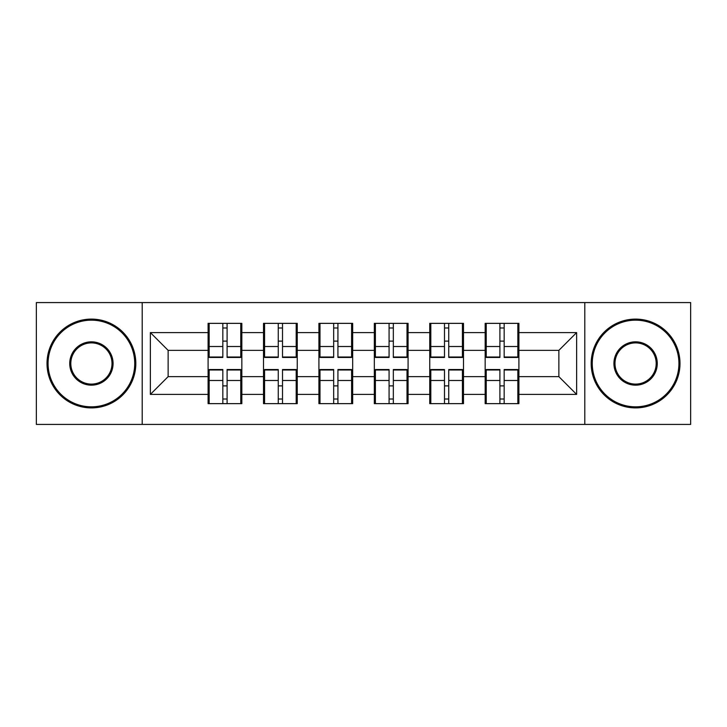 <?xml version="1.0" encoding="UTF-8"?>
<svg xmlns="http://www.w3.org/2000/svg" width="727" height="727" viewBox="0 0 727 727"><rect width="100%" height="100%" fill="white"/><g stroke="black" fill="none" stroke-linecap="round" stroke-linejoin="round"><path stroke-width="1.09" d="M584.799 424.423L690.65 424.423L690.65 302.577L584.799 302.577L584.799 424.423L142.201 424.423L142.201 302.577L36.35 302.577L36.35 424.423L142.201 424.423M518.905 386.055L517.842 386.055M486.227 386.055L485.163 386.055M485.163 340.945L486.227 340.945M517.842 340.945L518.905 340.945M518.905 336.328L517.842 336.328M486.227 336.328L485.163 336.328M485.163 390.672L486.227 390.672M517.842 390.672L518.905 390.672M463.49 386.055L462.427 386.055M430.811 386.055L429.748 386.055M429.748 340.945L430.811 340.945M462.427 340.945L463.49 340.945M463.49 336.328L462.427 336.328M430.811 336.328L429.748 336.328M429.748 390.672L430.811 390.672M462.427 390.672L463.49 390.672M408.083 386.055L407.011 386.055M375.396 386.055L374.332 386.055M374.332 340.945L375.396 340.945M407.011 340.945L408.083 340.945M408.083 336.328L407.011 336.328M375.396 336.328L374.332 336.328M374.332 390.672L375.396 390.672M407.011 390.672L408.083 390.672M352.668 386.055L351.604 386.055M319.989 386.055L318.917 386.055M318.917 340.945L319.989 340.945M351.604 340.945L352.668 340.945M352.668 336.328L351.604 336.328M319.989 336.328L318.917 336.328M318.917 390.672L319.989 390.672M351.604 390.672L352.668 390.672M297.252 386.055L296.189 386.055M264.573 386.055L263.51 386.055M263.51 340.945L264.573 340.945M296.189 340.945L297.252 340.945M297.252 336.328L296.189 336.328M264.573 336.328L263.51 336.328M263.51 390.672L264.573 390.672M296.189 390.672L297.252 390.672M584.799 302.577L142.201 302.577M558.863 376.641L558.863 350.359L518.905 350.359L518.905 376.641L558.863 376.641L576.629 394.407L576.629 332.593L518.905 332.593L518.905 323.361L485.163 323.361L485.163 350.359L463.49 350.359L463.49 376.641L485.163 376.641L485.163 350.359M576.629 394.407L518.905 394.407L518.905 403.639L485.163 403.639L485.163 394.407L463.49 394.407L463.49 403.639L429.748 403.639L429.748 394.407L408.083 394.407L408.083 403.639L374.332 403.639L374.332 394.407L352.668 394.407L352.668 403.639L318.917 403.639L318.917 394.407L297.252 394.407L297.252 403.639L263.51 403.639L263.51 394.407L241.837 394.407L241.837 403.639L208.095 403.639L208.095 394.407L150.371 394.407L150.371 332.593L208.095 332.593L208.095 350.359L168.137 350.359L168.137 376.641L208.095 376.641L208.095 350.359M485.163 332.593L463.49 332.593L463.49 323.361L429.748 323.361L429.748 332.593L408.083 332.593L408.083 323.361L374.332 323.361L374.332 332.593L352.668 332.593L352.668 323.361L318.917 323.361L318.917 332.593L297.252 332.593L297.252 323.361L263.51 323.361L263.51 332.593L241.837 332.593L241.837 323.361L208.095 323.361L208.095 332.593M485.163 376.641L485.163 394.407M463.49 376.641L463.49 394.407M463.49 332.593L463.49 350.359M408.083 376.641L429.748 376.641L429.748 350.359L408.083 350.359L408.083 394.407M429.748 376.641L429.748 394.407M429.748 332.593L429.748 350.359M408.083 332.593L408.083 350.359M352.668 376.641L374.332 376.641L374.332 350.359L352.668 350.359L352.668 394.407M374.332 376.641L374.332 394.407M374.332 332.593L374.332 350.359M352.668 332.593L352.668 350.359M297.252 376.641L318.917 376.641L318.917 350.359L297.252 350.359L297.252 394.407M318.917 376.641L318.917 394.407M318.917 332.593L318.917 350.359M297.252 332.593L297.252 350.359M241.837 376.641L263.51 376.641L263.51 350.359L241.837 350.359L241.837 394.407M263.51 376.641L263.51 394.407M263.51 332.593L263.51 350.359M241.837 332.593L241.837 350.359M241.837 386.055L240.773 386.055M209.158 386.055L208.095 386.055M208.095 340.945L209.158 340.945M240.773 340.945L241.837 340.945M241.837 336.328L240.773 336.328M209.158 336.328L208.095 336.328M208.095 390.672L209.158 390.672M240.773 390.672L241.837 390.672M208.095 376.641L208.095 394.407M168.137 376.641L150.371 394.407M150.371 332.593L168.137 350.359M518.905 376.641L518.905 394.407M518.905 332.593L518.905 350.359M576.629 332.593L558.863 350.359M240.773 323.361L240.773 357.466L227.097 357.466L227.097 323.361M222.835 323.361L222.835 357.466L209.158 357.466L209.158 323.361M222.835 327.977L227.097 327.977M227.097 341.117L222.835 341.117M209.158 403.639L209.158 369.534L222.835 369.534L222.835 403.639M227.097 403.639L227.097 369.534L240.773 369.534L240.773 403.639M227.097 399.023L222.835 399.023M222.835 385.883L227.097 385.883M91.411 406.838A43.338 43.338 0 0 0 134.74 363.5A43.338 43.338 0 0 0 91.411 320.162A43.338 43.338 0 0 0 48.073 363.5A43.338 43.338 0 0 0 91.411 406.838M91.411 319.098A44.402 44.402 0 0 1 135.813 363.5A44.402 44.402 0 0 1 91.411 407.902A44.402 44.402 0 0 1 47.01 363.5A44.402 44.402 0 0 1 91.411 319.098M91.411 385.165A21.665 21.665 0 0 1 69.737 363.5A21.665 21.665 0 0 1 91.411 341.835A21.665 21.665 0 0 1 113.076 363.5A21.665 21.665 0 0 1 91.411 385.165M91.411 342.899A20.601 20.601 0 0 0 70.81 363.5A20.601 20.601 0 0 0 91.411 384.101A20.601 20.601 0 0 0 112.013 363.5A20.601 20.601 0 0 0 91.411 342.899M635.589 406.838A43.338 43.338 0 0 0 678.927 363.5A43.338 43.338 0 0 0 635.589 320.162A43.338 43.338 0 0 0 592.26 363.5A43.338 43.338 0 0 0 635.589 406.838M635.589 319.098A44.402 44.402 0 0 1 679.99 363.5A44.402 44.402 0 0 1 635.589 407.902A44.402 44.402 0 0 1 591.187 363.5A44.402 44.402 0 0 1 635.589 319.098M635.589 385.165A21.665 21.665 0 0 1 613.924 363.5A21.665 21.665 0 0 1 635.589 341.835A21.665 21.665 0 0 1 657.263 363.5A21.665 21.665 0 0 1 635.589 385.165M635.589 342.899A20.601 20.601 0 0 0 614.987 363.5A20.601 20.601 0 0 0 635.589 384.101A20.601 20.601 0 0 0 656.19 363.5A20.601 20.601 0 0 0 635.589 342.899M296.189 323.361L296.189 357.466L282.512 357.466L282.512 323.361M278.25 323.361L278.25 357.466L264.573 357.466L264.573 323.361M278.25 327.977L282.512 327.977M282.512 341.117L278.25 341.117M351.604 323.361L351.604 357.466L337.928 357.466L337.928 323.361M333.666 323.361L333.666 357.466L319.989 357.466L319.989 323.361M333.666 327.977L337.928 327.977M337.928 341.117L333.666 341.117M407.011 323.361L407.011 357.466L393.334 357.466L393.334 323.361M389.072 323.361L389.072 357.466L375.396 357.466L375.396 323.361M389.072 327.977L393.334 327.977M393.334 341.117L389.072 341.117M462.427 323.361L462.427 357.466L448.75 357.466L448.75 323.361M444.488 323.361L444.488 357.466L430.811 357.466L430.811 323.361M444.488 327.977L448.75 327.977M448.75 341.117L444.488 341.117M517.842 323.361L517.842 357.466L504.165 357.466L504.165 323.361M499.903 323.361L499.903 357.466L486.227 357.466L486.227 323.361M499.903 327.977L504.165 327.977M504.165 341.117L499.903 341.117M264.573 403.639L264.573 369.534L278.25 369.534L278.25 403.639M282.512 403.639L282.512 369.534L296.189 369.534L296.189 403.639M282.512 399.023L278.25 399.023M278.25 385.883L282.512 385.883M319.989 403.639L319.989 369.534L333.666 369.534L333.666 403.639M337.928 403.639L337.928 369.534L351.604 369.534L351.604 403.639M337.928 399.023L333.666 399.023M333.666 385.883L337.928 385.883M375.396 403.639L375.396 369.534L389.072 369.534L389.072 403.639M393.334 403.639L393.334 369.534L407.011 369.534L407.011 403.639M393.334 399.023L389.072 399.023M389.072 385.883L393.334 385.883M430.811 403.639L430.811 369.534L444.488 369.534L444.488 403.639M448.75 403.639L448.75 369.534L462.427 369.534L462.427 403.639M448.75 399.023L444.488 399.023M444.488 385.883L448.75 385.883M486.227 403.639L486.227 369.534L499.903 369.534L499.903 403.639M504.165 403.639L504.165 369.534L517.842 369.534L517.842 403.639M504.165 399.023L499.903 399.023M499.903 385.883L504.165 385.883M222.835 346.506L209.158 346.506M222.835 357.012L209.158 357.012M240.773 346.506L227.097 346.506M240.773 357.012L227.097 357.012M227.097 380.494L240.773 380.494M227.097 369.988L240.773 369.988M209.158 380.494L222.835 380.494M209.158 369.988L222.835 369.988M278.25 346.506L264.573 346.506M278.25 357.012L264.573 357.012M296.189 346.506L282.512 346.506M296.189 357.012L282.512 357.012M333.666 346.506L319.989 346.506M333.666 357.012L319.989 357.012M351.604 346.506L337.928 346.506M351.604 357.012L337.928 357.012M389.072 346.506L375.396 346.506M389.072 357.012L375.396 357.012M407.011 346.506L393.334 346.506M407.011 357.012L393.334 357.012M444.488 346.506L430.811 346.506M444.488 357.012L430.811 357.012M462.427 346.506L448.75 346.506M462.427 357.012L448.75 357.012M499.903 346.506L486.227 346.506M499.903 357.012L486.227 357.012M517.842 346.506L504.165 346.506M517.842 357.012L504.165 357.012M282.512 380.494L296.189 380.494M282.512 369.988L296.189 369.988M264.573 380.494L278.25 380.494M264.573 369.988L278.25 369.988M337.928 380.494L351.604 380.494M337.928 369.988L351.604 369.988M319.989 380.494L333.666 380.494M319.989 369.988L333.666 369.988M393.334 380.494L407.011 380.494M393.334 369.988L407.011 369.988M375.396 380.494L389.072 380.494M375.396 369.988L389.072 369.988M448.75 380.494L462.427 380.494M448.75 369.988L462.427 369.988M430.811 380.494L444.488 380.494M430.811 369.988L444.488 369.988M504.165 380.494L517.842 380.494M504.165 369.988L517.842 369.988M486.227 380.494L499.903 380.494M486.227 369.988L499.903 369.988"/></g></svg>
